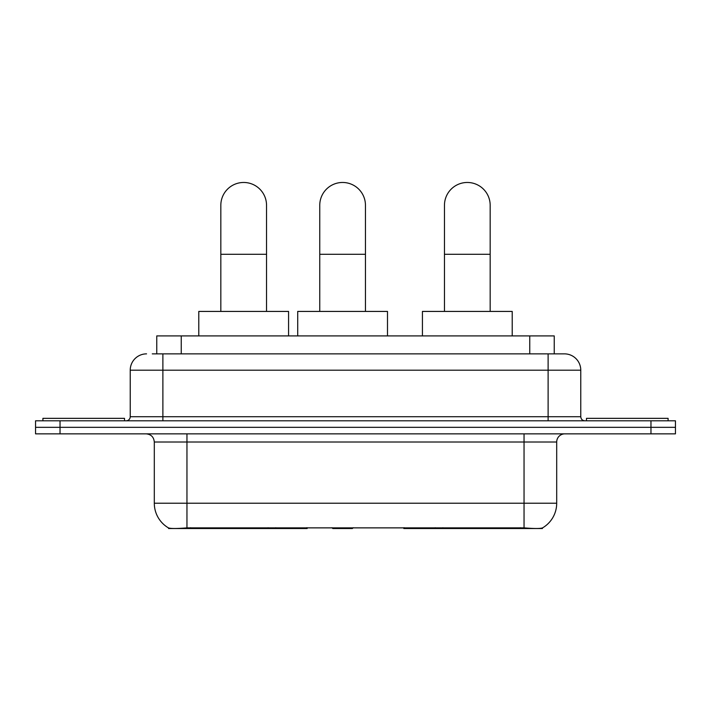 <?xml version="1.0" encoding="UTF-8"?>
<svg xmlns="http://www.w3.org/2000/svg" width="711" height="711" viewBox="0 0 711 711"><rect width="100%" height="100%" fill="white"/><g stroke="black" fill="none" stroke-linecap="round" stroke-linejoin="round"><path stroke-width="1.07" d="M307.17 527.731L307.17 528.531L168.587 528.531L168.587 527.953M156.767 353.865L156.767 335.912L554.233 335.912L554.233 353.865M542.413 527.953L542.413 528.531L403.83 528.531L403.83 527.731M154.305 503.228L186.957 503.228L186.957 442.02L154.305 442.02L154.305 503.228A28.564 28.564 0 0 0 168.427 527.873C170.542 528.7 176.719 528.7 186.957 527.873L524.043 527.873C534.272 528.7 540.449 528.7 542.573 527.873A28.564 28.564 0 0 0 556.695 503.228L556.695 442.02A8.159 8.159 0 0 1 564.854 433.852M60.035 420.796L675.45 420.796L675.45 427.329L35.55 427.329L35.55 433.852L60.035 433.852L60.035 427.329L35.55 427.329L35.55 420.796L60.035 420.796L60.035 427.329L675.45 427.329L675.45 433.852L60.035 433.852M152.643 353.865L558.73 353.865M152.27 353.865L162.881 353.865L162.881 370.191L130.229 370.191L130.229 416.717A4.079 4.079 0 0 1 126.149 420.796M146.555 353.865A16.326 16.326 0 0 0 130.229 370.191M564.445 353.865A16.326 16.326 0 0 1 580.771 370.191L548.119 370.191L548.119 353.865L564.196 353.865M580.771 370.191L580.771 416.717C581.011 419.197 582.371 420.557 584.851 420.796M675.45 420.796L675.45 427.329M124.514 420.796L124.514 418.344L42.9 418.344L42.9 420.796M668.1 420.796L668.1 418.344L586.486 418.344L586.486 420.796M220.828 311.427L220.828 205.319A22.85 22.85 0 0 1 243.677 182.469A22.85 22.85 0 0 1 266.536 205.319A22.85 22.85 0 0 0 243.677 182.469M266.536 311.427L266.536 205.319M288.568 335.912L288.568 311.427L198.787 311.427L198.787 335.912M444.464 311.427L444.464 205.319A22.85 22.85 0 0 1 467.323 182.469A22.85 22.85 0 0 1 490.172 205.319A22.85 22.85 0 0 0 467.323 182.469M490.172 311.427L490.172 205.319M512.213 335.912L512.213 311.427L422.432 311.427L422.432 335.912M319.754 311.427L319.754 205.319A22.85 22.85 0 0 1 342.604 182.469A22.85 22.85 0 0 1 365.454 205.319A22.85 22.85 0 0 0 342.604 182.469M365.454 311.427L365.454 205.319M353.198 527.731L352.398 528.531L332.81 528.531L332.01 527.731M387.495 335.912L387.495 311.427L297.713 311.427L297.713 335.912M442.891 527.731L442.891 528.531M520.372 528.531L520.372 527.731M268.109 527.731L268.109 528.531M190.628 528.531L190.628 527.731M181.252 353.865L181.252 335.912M529.748 353.865L529.748 335.912M275.779 527.731L275.779 528.531M435.221 527.731L435.221 528.531M404.328 527.731L404.328 528.531M306.672 527.731L306.672 528.531M524.043 433.852L524.043 442.02L186.957 442.02L186.957 433.852M556.695 442.02L524.043 442.02L524.043 503.228L556.695 503.228M524.043 527.873L524.043 503.228L186.957 503.228L186.957 527.873M650.965 433.852L650.965 420.796M162.881 420.796L162.881 416.717L580.771 416.717M130.229 416.717L162.881 416.717L162.881 370.191L548.119 370.191L548.119 420.796M220.828 254.289L266.536 254.289M444.464 254.289L490.172 254.289M319.754 254.289L365.454 254.289M154.305 442.02C153.825 437.061 151.105 434.341 146.146 433.852"/></g></svg>
